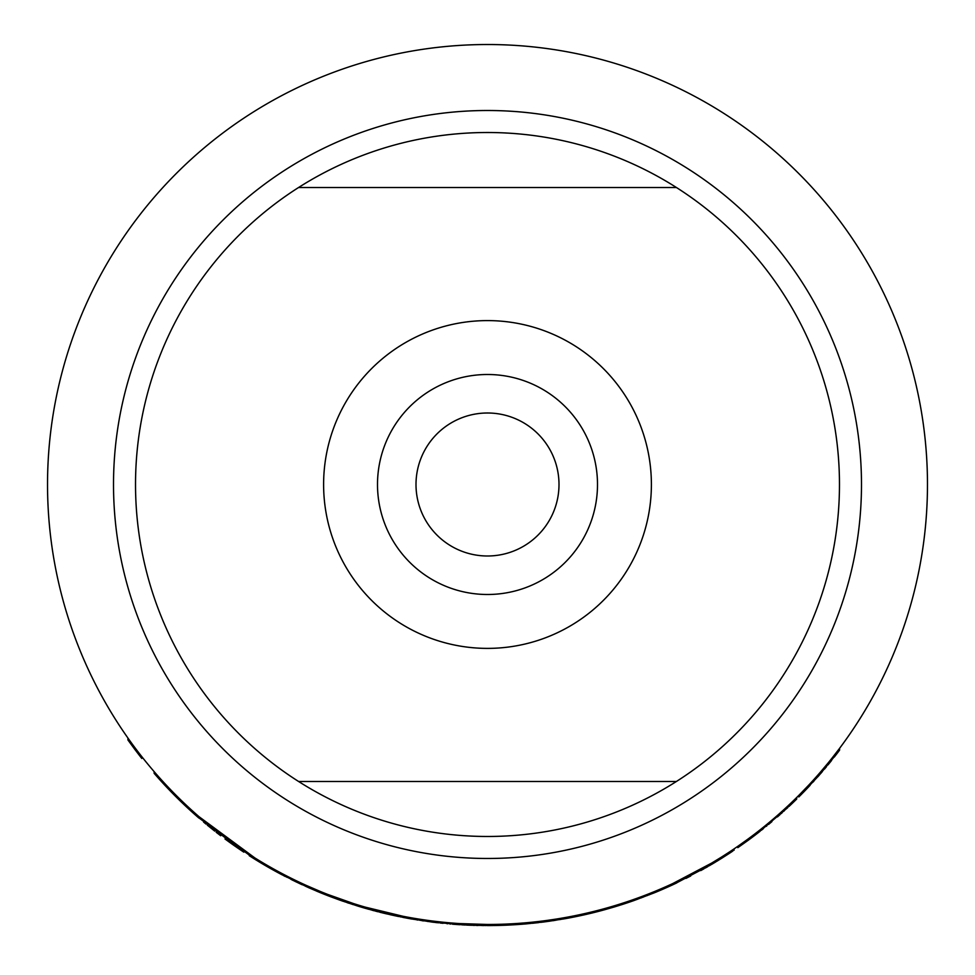 <?xml version="1.0" encoding="UTF-8"?>
<svg xmlns="http://www.w3.org/2000/svg" width="975" height="975" viewBox="0 0 975 975"><rect width="100%" height="100%" fill="white"/><g stroke="black" fill="none" stroke-linecap="round" stroke-linejoin="round"><path stroke-width="1.46" d="M487.5 555.994A71.492 71.492 0 0 0 549.413 448.744A71.492 71.492 0 0 0 425.587 448.744A71.492 71.492 0 0 0 487.5 555.994M298.582 187.505L676.418 187.505A351.987 351.987 0 0 0 298.582 187.505A351.987 351.987 0 0 0 487.5 836.477A351.987 351.987 0 0 0 676.418 781.475L298.582 781.475M676.418 781.475A351.987 351.987 0 0 0 676.418 187.505M487.5 648.387A163.897 163.897 0 0 0 629.436 402.541A163.897 163.897 0 0 0 345.564 402.541A163.897 163.897 0 0 0 487.5 648.387M487.5 594.494A109.992 109.992 0 0 0 582.758 429.5A109.992 109.992 0 0 0 392.242 429.5A109.992 109.992 0 0 0 487.5 594.494M460.273 923.63L460.273 924.727L459.03 924.653L459.03 923.557L487.5 924.471A439.981 439.981 0 0 0 868.53 264.505A439.981 439.981 0 0 0 106.47 264.505A439.981 439.981 0 0 0 487.5 924.471L489.694 924.471L489.694 925.568L469.292 925.202L433.473 922.253A441.078 441.078 0 0 1 432.425 922.118L406.417 918.06M585.597 913.392L585.597 914.526A441.078 441.078 0 0 1 565.793 918.572L546.439 921.619A441.078 441.078 0 0 1 545.391 921.753L526.622 923.837L526.622 922.728L528.133 922.594L528.133 923.703M577.102 915.257L577.102 916.378M472.607 924.227L473.241 924.239M478.615 924.385L477.787 924.361M481.26 925.531L481.492 924.434M626.511 901.936L624.037 902.753L624.037 903.91A441.078 441.078 0 0 1 622.269 904.483L614.628 906.86A441.078 441.078 0 0 1 614.104 907.018L605.146 909.59A441.078 441.078 0 0 1 598.406 911.406A441.078 441.078 0 0 1 585.597 914.526L598.406 911.406L598.406 910.26A439.981 439.981 0 0 0 605.146 908.456L605.146 909.59M526.829 923.812L525.391 922.838L525.391 923.947A441.078 441.078 0 0 1 521.662 924.251L520.613 924.324A441.078 441.078 0 0 1 513.094 924.824L505.708 925.202A441.078 441.078 0 0 1 495.507 925.494L493.74 925.531M626.328 901.997L626.584 903.069L624.037 903.91M633.969 899.377L633.969 900.547L633.969 899.377L636.334 898.536M711.665 863.082L721.573 857.037L721.573 858.341L711.665 864.362L711.665 863.082L672.677 883.606L672.677 884.825A441.078 441.078 0 0 1 662.147 889.517A441.078 441.078 0 0 1 654.7 892.661L634.164 900.473M711.665 864.362L674.663 883.898M721.573 857.037L729.507 851.943L729.507 853.259L721.573 858.341M729.507 851.943L730.165 851.504L729.507 853.259M273.622 868.993L273.622 870.248A441.078 441.078 -90 0 1 255.048 859.353L255.048 858.061L198.863 816.562L198.863 818.025A441.078 441.078 0 0 1 158.937 778.769L157.341 776.977M255.048 859.353L197.572 816.904M306.345 885.446L320.69 891.625L320.69 892.82L308.539 887.64L280.288 873.868A441.078 441.078 0 0 1 273.622 870.248L273.548 870.212M302.201 883.545L303.993 884.386M306.711 885.617L308.124 886.251M330.379 895.464L330.696 896.756L327.49 895.525A441.078 441.078 0 0 1 320.69 892.82L308.539 887.64L308.539 886.433L308.539 887.64M331.207 895.781L332.463 896.257M337.338 898.06L338.057 898.316M339.19 898.731L340.238 899.096L340.238 900.266L330.891 896.829M340.86 899.316L342.188 899.779M345.199 900.827L346.539 901.278M346.247 901.18L347.563 901.631M348.879 903.228L347.563 902.789M373.035 910.467L372.011 910.187M351.219 902.838L352.779 903.338M327.49 895.525L327.49 894.343L354.169 903.788M459.03 924.653A441.078 441.078 0 0 1 452.814 924.203L453.143 924.239M412.474 919.145L412.413 919.132A441.078 441.078 0 0 1 406.209 918.011L405.978 917.975M364.138 907.969L365.016 908.225A441.078 441.078 0 0 1 358.873 906.397L340.238 900.266M320.69 891.625L318.057 890.541M348.94 902.082L348.94 903.24L347.039 902.606M351.219 903.996L355.997 904.361L356.314 905.617M362.103 907.372L363.59 907.81M376.959 911.491L377.837 911.723M194.634 812.845L194.634 814.32L190.649 810.737M216.145 832.223L218.01 833.674M219.643 834.929L220.691 835.721M226.2 839.841L231.721 843.838M227.272 839.268L228.601 840.243M236.425 847.141L237.193 847.677M239.521 849.262L243.811 852.15M220.703 835.733L216.243 832.297M233.683 845.227L228.174 841.291M227.272 840.621L225.944 839.658M234.78 844.655L233.976 844.094M232.891 843.314L231.55 842.363M413.851 919.376L413.205 918.158L412.413 918.023L412.413 919.132L409.561 918.633M672.677 883.606L677.247 881.449M627.096 902.899L622.269 904.483L622.269 903.325L618.869 904.398L618.869 905.556M612.897 907.372L612.251 907.567M618.808 905.58L617.784 905.897M365.406 907.189L365.406 908.334L365.016 907.079L403.004 916.281L403.004 917.402L404.503 917.694M403.004 916.281L408.903 917.402M748.386 840.145L737.831 847.653L737.831 846.312L748.191 838.927L748.191 840.292L757.246 833.479L787.812 807.556M748.191 838.927L750.47 837.245L750.47 838.61L753.541 836.306A441.078 441.078 0 0 0 756.1 834.356L756.368 834.149M754.37 835.685L750.007 838.951M774.613 817.879L778.623 814.393M787.922 805.935L788.933 804.997L788.933 806.508L792.114 803.497L796.672 799.073L796.672 797.526L795.039 800.67M788.032 805.838L787.02 808.287M766.813 824.436L765.643 825.411M763.888 826.824L762.901 827.629M766.898 825.801L766.216 826.349M778.379 816.063L777.392 816.928L777.392 815.466M771.908 821.632L768.556 824.436L768.556 822.997M778.391 816.051L779.915 814.71M779.159 815.38L778.099 816.307M779.318 815.234L780.049 814.588M760.037 831.297L757.246 833.479L757.246 832.089M803.607 790.53L798.83 795.393L798.83 796.953L819.195 775.235L839.207 750.677M798.83 795.393L809.14 784.704M799.963 795.807L805.009 790.664M819.878 772.785L828.64 762.352M831.651 758.611L839.572 748.373L839.572 750.202M838.402 751.737L837.769 752.566M838.159 752.054L838.159 750.238L837.306 751.359M806.959 788.629L808.86 786.618M809.274 786.179L810.103 785.289M813.942 781.109L813.101 782.035M820.694 773.504L822.181 771.786M824.484 769.092L826.41 766.789M828.055 764.802L831.602 760.439M829.518 763.011L830.078 762.328M374.363 910.821L372.621 910.345M377.581 911.662L375.948 911.235M366.173 908.554L365.15 908.261M380.969 912.515L380.238 912.332M385.612 912.515L385.612 913.648L365.406 908.334M411.389 918.962L408.123 918.377M408.574 918.45L406.758 918.121M484.027 925.555L482.345 925.543M446.916 923.703L446.806 922.582L447.781 922.679L447.781 923.776M454.923 924.373L453.631 924.276M457.982 924.58L456.861 924.507M474.386 925.372L473.046 925.336M477.982 925.47L476.702 925.446M461.699 924.812L462.881 924.885M471.425 925.275L470.779 925.251M474.277 925.372L473.253 925.348M534.422 923.069L532.326 923.288M509.316 925.031L506.122 925.178M522.966 924.142L513.557 924.8M526.476 923.849L523.465 924.105M538.712 922.594L536.579 922.838M542.307 922.155L541.259 922.289M511.826 924.897L509.937 925.007M355.997 904.361L358.873 905.251L358.873 906.397M358.739 905.214L358.739 906.36M332.914 896.427L332.914 897.597M336.972 897.926L336.972 899.096M344.821 900.693L344.821 901.863M350.183 902.497L350.183 903.654M356.655 904.568L356.655 905.714M358.02 904.995L358.02 906.141M343.383 901.363L341.518 900.717M329.062 896.135L327.88 895.684M158.937 777.112L158.937 778.769M702.012 869.895L704.023 868.774M709.312 865.739L710.202 865.215M711.872 864.24L715.589 862.022M717.1 861.108L718.209 860.425M327.1 895.379L319.483 892.32M293.658 880.693L291.659 879.718M297.923 882.753L294.803 881.254M302.201 884.764L301.604 883.277L305.528 885.081L305.528 886.287M315.059 889.273L316.96 890.078M319.812 891.26L319.629 892.381M322.628 893.6L321.506 893.149M301.823 884.593L298.557 883.057M318.849 892.052L316.522 891.089M673.128 884.605L676.723 882.923M685.961 878.402L690.69 875.989M682.658 878.828L683.963 878.17M684.218 878.048L685.523 877.39M674.237 884.093L672.677 884.825M761.341 830.261L763.328 828.689M769.202 823.899L769.872 823.339M781.012 813.735L782.243 812.638M783.656 809.872L783.656 811.358L784.327 810.749M786.886 808.409L787.849 807.519M792.114 803.497L792.114 801.974L795.454 798.732M796.612 799.147L795.917 799.817M779.963 813.199L779.013 814.04M788.824 805.094L789.872 804.107M769.543 823.607L770.238 823.034M770.518 822.803L771.591 821.901M700.757 870.59L702.609 869.566M705.266 868.067L706.205 867.531M729.544 853.235L732.152 851.504M734.102 848.872L734.102 850.188M706.875 867.153L707.765 866.641M803.546 792.175L806.873 788.726M806.057 789.579L806.739 788.86M807.885 787.654L808.872 784.997M817.781 776.831L818.866 775.612M820.511 773.723L822.059 771.932M812.845 780.695L815.271 778.001M818.927 773.87L819.743 772.943M827.982 764.9L829.396 763.157M827.897 763.267L828.031 764.827M837.659 750.896L834.307 755.247L834.295 757.039L838.061 752.188M813.235 781.889L813.869 781.194M826.337 766.886L825.606 767.752M830.42 761.914L829.652 762.852M253.732 858.524L249.259 855.697M260.873 862.899L258.156 861.254M271.367 868.993L263.36 864.374M278.874 873.112L274.06 870.492M282.287 874.928L280.288 873.868L280.288 872.625L283.238 874.185L283.238 875.428M285.431 876.562L283.676 875.66M259.935 862.339L256.315 860.133M278.326 872.82L274.365 870.663M220.484 835.575L219.753 835.002M225.615 839.414L225.006 838.963M235.804 846.714L232.001 844.033M242.007 850.943L237.437 847.836M240.703 848.737L241.581 849.335L240.703 848.737M203.592 822.059L206.017 824.082M214.732 831.114L207.285 825.13M227.614 840.877L225.408 839.256M572.459 917.317L564.988 918.718M521.662 924.251L521.662 923.142L520.613 923.227L520.613 924.324M500.285 924.288L500.285 925.385M513.094 924.824L513.094 923.727L505.708 924.093L505.708 925.202M406.209 916.902L406.209 918.011L385.612 913.648M404.771 917.743L404.771 916.622L405.88 916.841L405.88 917.95M366.393 907.481L366.393 908.615M368.087 907.957L368.087 909.102M370.512 908.639L370.512 909.773M372.048 909.053L371.816 910.138M375.472 909.967L375.472 911.113M379.531 911.016L379.86 912.234L384.04 913.27L384.04 912.137M390.317 913.612L390.317 914.733M394.57 914.55L394.57 915.671M398.227 915.318L398.227 916.439M400.457 915.781L400.457 916.902M398.556 916.512L389.988 914.66M546.768 921.57L546.439 920.51L555.592 919.169L555.982 920.229M555.518 919.181L555.518 920.29M551.472 919.803L551.472 920.912M555.592 919.169L559.772 918.499L559.772 919.608M559.772 918.499L565.793 917.451L565.793 918.572M526.171 923.873L525.391 923.947M526.171 922.777L526.829 922.716M536.043 922.898L534.739 923.033M536.043 921.789L536.494 922.838M542.648 921.009L544.708 920.741M550.461 921.058L548.206 921.375M554.312 920.485L552.715 920.729M528.133 922.594L529.9 922.423L529.9 923.532M529.9 922.423L533.167 922.094L533.167 923.203M533.167 922.094L540.686 921.253L540.686 922.35M540.686 921.253L545.391 920.644L545.391 921.753L542.648 922.118M560.759 918.328L560.759 919.449M562.782 917.987L562.782 919.096M563.111 917.926L563.111 919.047M563.428 917.877L563.428 918.986M563.501 917.865L563.501 918.974L563.696 917.828M563.952 917.78L563.952 918.901M565.329 917.536L565.329 918.657M554.738 920.412L553.3 920.632M433.79 922.289L433.473 921.143L442.553 922.167L442.553 923.276M438.506 921.741L438.506 922.838M442.553 922.167L443.016 923.325M442.613 922.179L446.806 922.582M447.781 922.679L449.816 922.862L449.816 923.959M449.816 922.862L450.462 924.02M450.535 922.923L450.535 924.02M450.73 922.935L450.73 924.032M450.986 922.959L452.363 923.069L452.363 924.166M452.363 923.069L452.814 924.203M413.205 918.158L413.851 918.267M417.714 920.022L416.727 919.864M423.077 920.839L421.761 920.644M423.077 919.73L423.528 920.912M429.67 920.656L431.73 920.924M437.495 922.728L435.228 922.46M415.167 919.596L415.167 918.487L413.656 918.231L413.656 919.352M415.167 918.487L416.922 918.779L416.922 919.888M416.922 918.779L420.201 919.291L420.201 920.412M420.201 919.291L427.708 920.388L427.708 921.497M427.708 920.388L432.425 921.009L432.425 922.118M441.773 923.191L440.334 923.045M748.3 838.841L750.47 837.245M461.187 923.691L461.638 924.812L461.638 923.715M464.453 923.873L464.453 924.97M465.307 923.91L465.307 925.019L461.638 924.812M469.292 924.093L469.292 925.202L470.011 925.226L470.011 924.129M474.715 924.288L474.459 925.385M476.422 924.337L476.422 925.433M485.44 924.471L485.44 925.568M485.574 924.471L485.574 925.568M491.327 925.555L489.694 925.568L491.327 925.555L491.327 924.458L493.155 924.434L493.155 925.531L491.327 925.555M489.694 924.471L491.327 924.458M493.155 924.434L493.874 924.422L493.155 925.531M468.378 925.153L467.464 925.117M488.841 925.568L487.342 925.568M493.74 924.434L495.312 924.41L495.312 925.507M495.312 924.41L495.507 925.494M467.854 925.141L466.416 925.068M283.238 874.185L286.76 876.013L286.76 877.244M286.76 876.013L290.879 878.097L290.879 879.328M290.879 878.097L294.279 879.779L294.279 880.998M294.279 879.779L298.923 882.009L298.923 883.228M298.923 882.009L301.604 883.277M305.528 885.081L306.577 885.556L306.577 886.763M308.856 886.58L309.258 887.957M309.258 886.75L309.319 887.981M633.969 900.547A441.078 441.078 0 0 1 626.584 903.069M634.164 899.303L634.432 900.376M634.432 899.218L636.59 898.438L636.59 899.608M636.59 898.438L637.443 898.133L637.443 899.303M637.443 898.133L641.489 896.647L641.489 897.817M641.392 896.683L643.061 896.049L643.061 897.232M645.133 895.269L647.437 894.368L647.437 895.55M647.437 894.368L649.338 893.624L649.338 894.806M649.338 893.624L652.677 892.296L652.677 893.478M652.677 892.296L653.518 891.942L653.518 893.137M653.518 891.942L654.432 891.577L654.432 892.759M654.432 891.577L654.7 892.661M662.147 888.322L662.147 889.517M605.146 908.456L608.022 907.64L608.022 908.785M608.022 907.64L609.911 907.103L609.911 908.249M609.911 907.103L614.104 905.86L614.104 907.018M618.869 904.398L614.628 905.714L614.628 906.86M184.811 805.326L183.178 803.778M251.574 857.171L254.341 858.914M255.694 859.755L254.78 859.182M263.152 864.252L262.494 863.862M352.292 904.337L353.072 904.593M367.819 909.029L368.562 909.236M154.684 772.273L154.684 773.955L154.135 773.321L154.135 771.639L155.013 774.333L158.693 778.489L158.218 776.307M179.059 799.793A441.078 441.078 0 0 1 178.998 799.732L178.072 798.83M159.096 778.94L159.644 779.549M163.057 783.303L163.8 784.107M173.209 792.395L172.307 791.468M155.013 772.651L155.013 774.333M128.639 739.05L127.944 738.075L127.944 739.976L134.733 749.263L138.84 754.65L138.84 752.858M141.802 756.661L141.802 758.44A441.078 441.078 0 0 1 138.84 754.65M487.5 924.471A439.981 439.981 0 0 0 868.53 264.505A439.981 439.981 0 0 0 106.47 264.505A439.981 439.981 0 0 0 487.5 924.471M487.5 858.475A373.986 373.986 0 0 0 811.383 297.497A373.986 373.986 0 0 0 163.617 297.497A373.986 373.986 0 0 0 487.5 858.475M701.086 869.152L701.086 870.407M801.109 793.089L801.109 794.662M819.195 773.565L819.195 775.235M732.883 849.688L732.883 851.017M134.733 747.423L134.733 749.263"/></g></svg>
